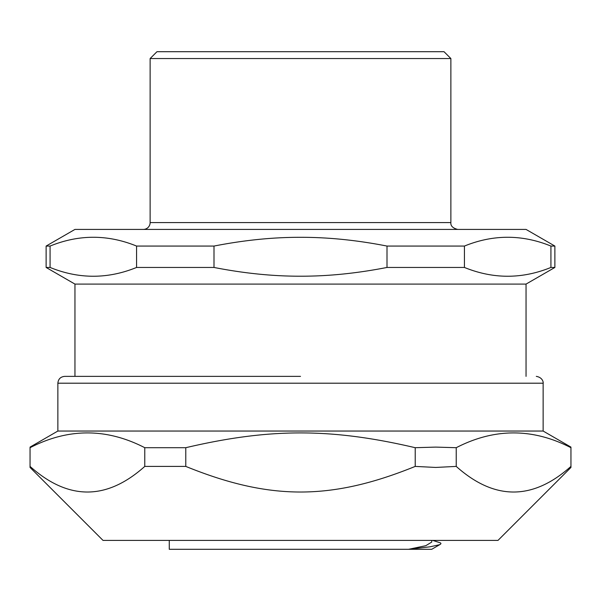 <?xml version="1.0" encoding="UTF-8"?>
<svg xmlns="http://www.w3.org/2000/svg" width="601" height="601" viewBox="0 0 601 601"><rect width="100%" height="100%" fill="white"/><g stroke="black" fill="none" stroke-linecap="round" stroke-linejoin="round"><path stroke-width="0.9" d="M169.272 540.404L169.272 549.291L408.612 549.291L429.978 546.812L439.406 544.754L440.616 544.115L440.969 543.514L440.548 542.913L432.705 540.404M431.721 542.079L425.808 545.685L408.612 549.291L431.728 549.291L440.255 544.371M300.5 376.369L64.698 376.369L300.5 376.369M526.048 376.369L526.048 284.093L74.952 284.093L74.952 376.369M50.078 246.064C78.911 234.337 107.744 234.337 136.577 246.064L136.577 267.453C107.744 279.172 78.911 279.172 50.078 267.453L50.078 246.064L46.119 246.064L46.119 267.453L50.078 267.453M214.001 246.064C244.171 240.152 273.004 237.237 300.5 237.312C327.996 237.237 356.829 240.152 386.999 246.064L386.999 267.453C356.829 273.357 327.996 276.272 300.5 276.205C273.004 276.272 244.171 273.357 214.001 267.453L214.001 246.064L136.577 246.064M464.423 246.064C493.256 234.337 522.089 234.337 550.922 246.064L550.922 267.453C522.089 279.172 493.256 279.172 464.423 267.453L464.423 246.064L386.999 246.064M214.001 267.453L136.577 267.453M526.048 284.093L554.881 267.453L550.922 267.453M464.423 267.453L386.999 267.453M46.119 246.064L74.952 229.417L526.048 229.417L554.881 246.064L550.922 246.064M150.13 58.545L450.87 58.545L444.034 51.709L156.966 51.709L150.13 58.545L150.13 222.58A6.836 6.836 0 0 1 143.301 229.417M64.698 376.369C60.543 376.774 58.267 379.051 57.861 383.205L543.139 383.205L543.139 431.045L57.861 431.045L30.05 447.106M456.227 447.7C494.473 427.987 532.711 427.987 570.95 447.7L570.95 466.406C532.711 500.558 494.473 500.558 456.227 466.406L456.227 447.7L435.725 447.106L415.223 447.7L415.223 466.406C331.098 500.558 269.902 500.558 185.777 466.406L185.777 447.7C269.902 427.987 331.098 427.987 415.223 447.7M185.777 466.406L144.773 466.406C106.527 500.558 68.289 500.558 30.05 466.406L30.05 467.443L103.011 540.404L497.989 540.404L570.95 467.443L570.95 466.406M456.227 466.406L435.725 467.443L415.223 466.406M144.773 466.406L144.773 447.7L185.777 447.7M30.05 466.406L30.05 447.7C68.289 427.987 106.527 427.987 144.773 447.7M450.87 58.545L450.87 222.58L150.13 222.58M431.728 542.079L431.728 540.404M74.952 284.093L46.119 267.453M554.881 246.064L554.881 267.453M450.87 222.58C450.525 225.886 452.801 228.17 457.699 229.417M543.139 383.205C543.394 383.641 543.582 377.623 536.302 376.369M57.861 383.205L57.861 431.045M543.139 431.045L570.95 447.106"/></g></svg>
